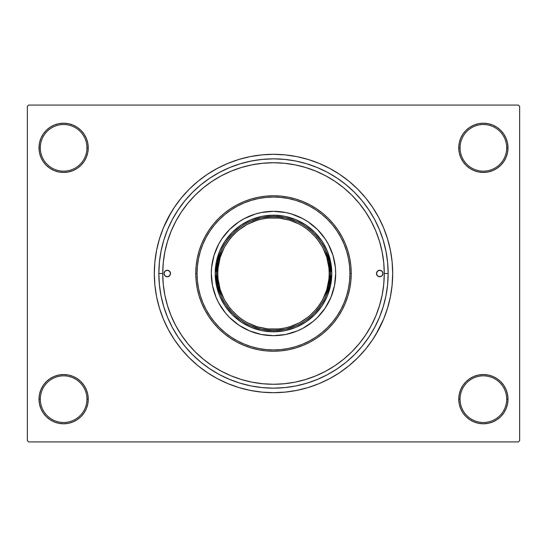 <?xml version="1.0" encoding="UTF-8"?>
<svg xmlns="http://www.w3.org/2000/svg" width="547" height="547" viewBox="0 0 547 547"><rect width="100%" height="100%" fill="white"/><g stroke="black" fill="none" stroke-linecap="round" stroke-linejoin="round"><path stroke-width="0.82" d="M458.762 399.166L460.054 399.166A23.323 23.323 0 0 0 483.377 422.482A23.323 23.323 0 0 0 506.693 399.166A23.323 23.323 0 0 0 483.377 375.844A23.323 23.323 0 0 0 460.054 399.166L458.762 399.166A24.615 24.615 0 0 1 483.377 374.551A24.615 24.615 0 0 1 507.992 399.166L506.693 399.166A23.323 23.323 0 0 1 483.377 422.482A23.323 23.323 0 0 1 460.054 399.166A23.323 23.323 0 0 1 483.377 375.844A23.323 23.323 0 0 1 506.693 399.166L507.992 399.166L507.52 394.366L506.119 389.744L503.842 385.491L500.778 381.758L497.052 378.702L492.792 376.425L488.177 375.023L483.377 374.551L478.57 375.023L473.955 376.425L469.702 378.702L465.969 381.758L462.906 385.491L460.636 389.744L459.234 394.366L458.762 399.166L459.234 403.966L460.636 408.588L462.906 412.841L465.969 416.575L469.702 419.631L473.955 421.908L478.57 423.31L483.377 423.781L488.177 423.31L492.792 421.908L497.052 419.631L500.778 416.575L503.842 412.841L506.119 408.588L507.52 403.966L507.992 399.166A24.615 24.615 0 0 1 483.377 423.781A24.615 24.615 0 0 1 458.762 399.166L459.234 403.966M86.946 399.166A23.323 23.323 0 0 0 63.623 375.844A23.323 23.323 0 0 0 40.307 399.166L39.008 399.166A24.615 24.615 0 0 1 63.623 374.551A24.615 24.615 0 0 1 88.238 399.166L86.946 399.166A23.323 23.323 0 0 1 63.623 422.482A23.323 23.323 0 0 1 40.307 399.166A23.323 23.323 0 0 1 63.623 375.844A23.323 23.323 0 0 1 86.946 399.166L88.238 399.166L87.766 394.366L86.364 389.744L84.094 385.491L81.031 381.758L77.298 378.702L73.045 376.425L68.43 375.023L63.623 374.551L58.823 375.023L54.208 376.425L49.948 378.702L46.221 381.758L43.158 385.491L40.881 389.744L39.48 394.366L39.008 399.166L39.48 403.966L40.881 408.588L43.158 412.841L46.221 416.575L49.948 419.631L54.208 421.908L58.823 423.31L63.623 423.781L68.43 423.31L73.045 421.908L77.298 419.631L81.031 416.575L84.094 412.841L86.364 408.588L87.766 403.966L88.238 399.166A24.615 24.615 0 0 1 63.623 423.781A24.615 24.615 0 0 1 39.008 399.166L40.307 399.166A23.323 23.323 0 0 0 63.623 422.482A23.323 23.323 0 0 0 86.946 399.166M88.238 147.834A24.615 24.615 0 0 1 63.623 172.449A24.615 24.615 0 0 1 39.008 147.834L40.307 147.834A23.323 23.323 0 0 0 63.623 171.156A23.323 23.323 0 0 0 86.946 147.834A23.323 23.323 0 0 0 63.623 124.518A23.323 23.323 0 0 0 40.307 147.834L39.008 147.834A24.615 24.615 0 0 1 63.623 123.219A24.615 24.615 0 0 1 88.238 147.834L86.946 147.834A23.323 23.323 0 0 1 63.623 171.156A23.323 23.323 0 0 1 40.307 147.834A23.323 23.323 0 0 1 63.623 124.518A23.323 23.323 0 0 1 86.946 147.834L88.238 147.834L87.766 143.034L86.364 138.412L84.094 134.159L81.031 130.425L77.298 127.369L73.045 125.092L68.43 123.69L63.623 123.219L58.823 123.69L54.208 125.092L49.948 127.369L46.221 130.425L43.158 134.159L40.881 138.412L39.48 143.034L39.008 147.834L39.48 152.634L40.881 157.256L43.158 161.509L46.221 165.242L49.948 168.298L54.208 170.575L58.823 171.977L63.623 172.449L68.43 171.977L73.045 170.575L77.298 168.298L81.031 165.242L84.094 161.509L86.364 157.256L87.766 152.634L88.238 147.834L87.766 143.034M506.693 147.834A23.323 23.323 0 0 0 483.377 124.518A23.323 23.323 0 0 0 460.054 147.834L458.762 147.834A24.615 24.615 0 0 1 483.377 123.219A24.615 24.615 0 0 1 507.992 147.834L506.693 147.834A23.323 23.323 0 0 1 483.377 171.156A23.323 23.323 0 0 1 460.054 147.834A23.323 23.323 0 0 1 483.377 124.518A23.323 23.323 0 0 1 506.693 147.834L507.992 147.834L507.52 143.034L506.119 138.412L503.842 134.159L500.778 130.425L497.052 127.369L492.792 125.092L488.177 123.69L483.377 123.219L478.57 123.69L473.955 125.092L469.702 127.369L465.969 130.425L462.906 134.159L460.636 138.412L459.234 143.034L458.762 147.834L459.234 152.634L460.636 157.256L462.906 161.509L465.969 165.242L469.702 168.298L473.955 170.575L478.57 171.977L483.377 172.449L488.177 171.977L492.792 170.575L497.052 168.298L500.778 165.242L503.842 161.509L506.119 157.256L507.52 152.634L507.992 147.834A24.615 24.615 0 0 1 483.377 172.449A24.615 24.615 0 0 1 458.762 147.834L460.054 147.834A23.323 23.323 0 0 0 483.377 171.156A23.323 23.323 0 0 0 506.693 147.834M388.151 273.5L384.267 273.5L388.151 273.5L387.604 284.741L385.95 295.865L383.215 306.785L379.427 317.376L374.613 327.55L368.828 337.198L362.128 346.237L354.572 354.572L346.237 362.128L337.198 368.828L327.55 374.613L317.376 379.427L306.785 383.215L295.865 385.95L284.741 387.604L273.5 388.151L262.259 387.604L251.135 385.95L240.215 383.215L229.624 379.427L219.45 374.613L209.802 368.828L200.763 362.128L192.428 354.572L184.872 346.237L178.172 337.198L172.387 327.55L167.573 317.376L163.785 306.785L161.05 295.865L159.396 284.741L158.849 273.5A114.651 114.651 0 0 1 273.5 158.849A114.651 114.651 0 0 1 388.151 273.5A114.651 114.651 0 0 1 273.5 388.151A114.651 114.651 0 0 1 158.849 273.5L159.396 262.259L161.05 251.135L163.785 240.215L167.573 229.624L172.387 219.45L178.172 209.802L184.872 200.763L192.428 192.428L200.763 184.872L209.802 178.172L219.45 172.387L229.624 167.573L240.215 163.785L251.135 161.05L262.259 159.396L273.5 158.849L284.741 159.396L295.865 161.05L306.785 163.785L317.376 167.573L327.55 172.387L337.198 178.172L346.237 184.872L354.572 192.428L362.128 200.763L368.828 209.802L374.613 219.45L379.427 229.624L383.215 240.215L385.95 251.135L387.604 262.259L388.151 273.5M325.759 175.833L315.886 171.163L305.657 167.505L295.106 164.859L284.358 163.266L273.5 162.732L262.642 163.266L251.893 164.859L241.343 167.505L231.114 171.163L221.282 175.813L211.962 181.399L203.231 187.874L195.176 195.176L187.874 203.231L181.399 211.962L175.813 221.282L171.163 231.114L167.505 241.343L164.859 251.893L163.266 262.642L162.732 273.5L158.849 273.5L162.732 273.5A110.767 110.767 0 0 1 273.5 162.732A110.767 110.767 0 0 1 384.267 273.5A110.767 110.767 0 0 1 273.5 384.267A110.767 110.767 0 0 1 162.732 273.5L163.266 284.358L164.859 295.106L167.505 305.657L171.163 315.886L175.813 325.718L181.399 335.037L187.874 343.769L195.176 351.824L203.231 359.126L211.962 365.601L221.282 371.187L231.114 375.837L241.343 379.495L251.893 382.141L262.642 383.734L273.541 384.267M375.734 334.778L383.618 319.113L387.556 308.098L390.401 296.754L392.117 285.185L392.691 273.5A119.191 119.191 0 0 1 273.5 392.691A119.191 119.191 0 0 1 154.309 273.5A119.191 119.191 0 0 1 273.5 154.309A119.191 119.191 0 0 1 392.691 273.5L392.117 261.815L390.401 250.246L387.556 238.902L383.618 227.887L378.613 217.316L374.716 210.561M518.358 441.921L28.642 441.921L27.35 440.622L27.35 106.378L28.642 105.079L518.358 105.079L28.642 105.079L27.35 106.378L27.35 440.622L28.642 441.921L518.358 441.921L519.65 440.622L519.65 106.378L519.65 440.622L518.358 441.921M518.358 105.079L519.65 106.378L518.358 105.079M171.266 212.222L163.382 227.887L159.444 238.902L156.599 250.246L154.883 261.815L154.309 273.5L154.883 285.185L156.599 296.754L159.444 308.098L163.382 319.113L168.387 329.684L172.284 336.439M168.387 329.684L174.397 339.714L181.365 349.109L189.221 357.779L197.891 365.635L207.286 372.603L217.316 378.613L227.887 383.618L238.902 387.556L250.246 390.401L261.815 392.117L273.5 392.691L281.295 392.431M387.556 308.098L389.573 300.563M378.613 217.316L372.603 207.286L365.635 197.891L357.779 189.221L349.109 181.365L339.714 174.397L329.684 168.387L319.113 163.382L308.098 159.444L296.754 156.599L285.185 154.883L273.5 154.309L265.705 154.569M159.444 238.902L157.427 246.437M506.119 138.412L503.842 134.159L500.778 130.425M492.792 125.092L488.177 123.69L483.377 123.219L478.57 123.69L473.955 125.092M469.702 127.369L465.969 130.425M459.234 143.034L458.762 147.834M73.045 125.092L68.43 123.69L63.623 123.219L58.823 123.69L54.208 125.092M40.881 157.256L43.158 161.509L46.221 165.242M77.298 168.298L81.031 165.242M40.881 408.588L43.158 412.841L46.221 416.575M54.208 421.908L58.823 423.31L63.623 423.781L68.43 423.31L73.045 421.908M77.298 419.631L81.031 416.575M87.766 403.966L88.238 399.166M506.119 389.744L503.842 385.491L500.778 381.758M469.702 378.702L465.969 381.758M473.955 421.908L478.57 423.31L483.377 423.781L488.177 423.31L492.792 421.908M273.5 154.309L261.815 154.883L250.246 156.599L238.902 159.444L227.887 163.382L217.316 168.387L207.286 174.397L197.891 181.365L189.221 189.221L181.365 197.891L174.397 207.286L168.387 217.316M273.5 392.691L285.185 392.117L296.754 390.401L308.098 387.556L319.113 383.618L329.684 378.613L339.714 372.603L349.109 365.635L357.779 357.779L365.635 349.109L372.603 339.714L378.613 329.684M342.224 360.37L344.172 358.791M351.543 352.104L353.102 350.524M284.392 383.727L295.106 382.141L305.657 379.495L315.886 375.837L325.718 371.187L335.037 365.601L343.769 359.126L351.824 351.824L359.126 343.769L365.601 335.037L371.187 325.718L375.837 315.886L379.495 305.657L382.141 295.106L383.734 284.358L384.267 273.5L383.734 262.642L382.141 251.893L379.495 241.343L375.837 231.114L371.187 221.282L365.601 211.962L359.126 203.231L351.824 195.176L343.769 187.874L334.99 181.365M186.527 342.094L188.681 344.747M202.828 358.791L204.797 360.384M245.405 380.644L240.646 379.283M273.514 384.267L284.358 383.734M306.354 379.283L304.378 379.878M170.507 273.5A3.241 3.241 0 0 1 167.266 276.741A3.241 3.241 0 0 1 164.025 273.5L164.975 271.209L167.266 270.259L169.556 271.209L170.507 273.5L169.556 275.791L167.266 276.741L164.975 275.791L164.025 273.5A3.241 3.241 0 0 1 167.266 270.259A3.241 3.241 0 0 1 170.507 273.5M382.975 273.5A3.241 3.241 0 0 1 379.734 276.741A3.241 3.241 0 0 1 376.493 273.5L377.444 271.209L379.734 270.259L382.025 271.209L382.975 273.5L382.025 275.791L379.734 276.741L377.444 275.791L376.493 273.5A3.241 3.241 0 0 1 379.734 270.259A3.241 3.241 0 0 1 382.975 273.5M330.956 297.288A62.187 62.187 0 0 0 335.687 273.5A62.187 62.187 0 0 1 273.5 335.687A62.187 62.187 0 0 1 211.313 273.5A62.187 62.187 0 0 0 216.044 297.288M221.802 308.057A62.187 62.187 0 0 0 238.943 325.198L229.528 317.472L225.432 312.952L218.656 302.812L216.051 297.294A62.187 62.187 0 0 0 221.788 308.043M238.957 325.212A62.187 62.187 0 0 0 249.692 330.949L238.95 325.205M249.712 330.956A62.187 62.187 0 0 0 297.288 330.956M308.057 325.198A62.187 62.187 0 0 0 325.198 308.057L317.472 317.472L312.952 321.568L302.812 328.344L297.294 330.949A62.187 62.187 0 0 0 308.043 325.212M325.212 308.043A62.187 62.187 0 0 0 330.949 297.308L325.205 308.05M195.771 273.5L197.064 273.5A76.436 76.436 0 0 1 273.5 197.064A76.436 76.436 0 0 1 349.936 273.5L351.229 273.5A77.729 77.729 0 0 0 273.5 195.771A77.729 77.729 0 0 0 195.771 273.5A77.729 77.729 0 0 1 273.5 195.771A77.729 77.729 0 0 1 351.229 273.5L350.859 281.117L349.738 288.666L347.885 296.064L345.314 303.25L342.053 310.142L338.128 316.686L333.588 322.812L328.467 328.467L322.812 333.588L316.686 338.128L310.142 342.053L303.25 345.314L296.064 347.885L288.666 349.738L281.117 350.859L273.5 351.229L265.883 350.859L258.334 349.738L250.936 347.885L243.75 345.314L236.858 342.053L230.314 338.128L224.188 333.588L218.533 328.467L213.412 322.812L208.872 316.686L204.947 310.142L201.686 303.25L199.115 296.064L197.262 288.666L196.141 281.117L195.771 273.5L196.141 265.883L197.262 258.334L199.115 250.936L201.686 243.75L204.947 236.858L208.872 230.314L213.412 224.188L218.533 218.533L224.188 213.412L230.314 208.872L236.858 204.947L243.75 201.686L250.936 199.115L258.334 197.262L265.883 196.141L273.5 195.771L281.117 196.141L288.666 197.262L296.064 199.115L303.25 201.686L310.142 204.947L316.686 208.872L322.812 213.412L328.467 218.533L333.588 224.188L338.128 230.314L342.053 236.858L345.314 243.75L347.885 250.936L349.738 258.334L350.859 265.883L351.229 273.5A77.729 77.729 0 0 1 273.5 351.229A77.729 77.729 0 0 1 195.771 273.5A77.729 77.729 0 0 0 273.5 351.229A77.729 77.729 0 0 0 351.229 273.5L349.936 273.5L349.567 266.006L348.466 258.587L346.648 251.312L344.118 244.249L340.911 237.466L337.055 231.032L332.583 225.008L327.55 219.45L321.992 214.417L315.968 209.945L309.534 206.089L302.751 202.882L295.688 200.352L288.413 198.534L280.994 197.433L273.5 197.064L266.006 197.433L258.587 198.534L251.312 200.352L244.249 202.882L237.466 206.089L231.032 209.945L225.008 214.417L219.45 219.45L214.417 225.008L209.945 231.032L206.089 237.466L202.882 244.249L200.352 251.312L198.534 258.587L197.433 266.006L197.064 273.5L197.433 280.994L198.534 288.413L200.352 295.688L202.882 302.751L206.089 309.534L209.945 315.968L214.417 321.992L219.45 327.55L225.008 332.583L231.032 337.055L237.466 340.911L244.249 344.118L251.312 346.648L258.587 348.466L266.006 349.567L273.5 349.936L280.994 349.567L288.413 348.466L295.688 346.648L302.751 344.118L309.534 340.911L315.968 337.055L321.992 332.583L327.55 327.55L332.583 321.992L337.055 315.968L340.911 309.534L344.118 302.751L346.648 295.688L348.466 288.413L349.567 280.994L349.936 273.5A76.436 76.436 0 0 1 273.5 349.936A76.436 76.436 0 0 1 197.064 273.5L195.771 273.5M334.976 181.358L325.738 175.819M379.495 241.343L375.837 231.114M241.343 167.505L231.114 171.163M167.505 305.657L171.163 315.886M305.657 379.495L315.886 375.837M216.051 297.294L212.51 285.63L211.313 273.5L211.614 267.408L213.993 255.449L218.656 244.188L221.795 238.95L229.528 229.528L238.95 221.795L244.188 218.656L255.449 213.993L261.37 212.51L273.5 211.313L285.63 212.51L291.551 213.993L302.812 218.656L308.05 221.795L317.472 229.528L325.205 238.95L328.344 244.188L333.007 255.449L335.386 267.408L335.687 273.5L334.49 285.63L330.949 297.294M297.294 330.949L285.63 334.49L273.5 335.687L261.37 334.49L249.705 330.949M331.797 273.5L330.675 284.871L327.359 295.811L321.971 305.889L314.723 314.723L305.889 321.971L295.811 327.359L284.871 330.675L273.5 331.797L262.129 330.675L251.189 327.359L241.111 321.971L232.277 314.723L225.029 305.889L219.641 295.811L216.325 284.871L215.203 273.5L216.325 262.129L219.641 251.189L225.029 241.111L232.277 232.277L241.111 225.029L251.189 219.641L262.129 216.325L273.5 215.203L284.871 216.325L295.811 219.641L305.889 225.029L314.723 232.277L321.971 241.111L327.359 251.189L330.675 262.129L331.797 273.5M216.044 249.712A62.187 62.187 0 0 0 211.313 273.5A62.187 62.187 0 0 1 273.5 211.313A62.187 62.187 0 0 1 335.687 273.5A62.187 62.187 0 0 0 330.956 249.712M330.949 249.692A62.187 62.187 0 0 0 325.212 238.957M325.198 238.943A62.187 62.187 0 0 0 308.057 221.802M308.043 221.788A62.187 62.187 0 0 0 297.308 216.051M297.288 216.044A62.187 62.187 0 0 0 249.712 216.044M249.692 216.051A62.187 62.187 0 0 0 238.957 221.788M238.943 221.802A62.187 62.187 0 0 0 221.802 238.943M221.788 238.957A62.187 62.187 0 0 0 216.051 249.692M376.739 272.262L376.555 272.871M170.261 274.738L170.445 274.129M297.247 221.679L285.65 217.809L273.5 216.496L273.5 215.203A58.297 58.297 0 0 0 215.203 273.5A58.297 58.297 0 0 0 273.5 331.797L273.5 330.504L285.65 329.191L297.247 325.321M249.753 325.321L261.35 329.191L273.5 330.504L273.5 331.797A58.297 58.297 0 0 1 215.203 273.5A58.297 58.297 0 0 1 273.5 215.203A58.297 58.297 0 0 1 331.797 273.5A58.297 58.297 0 0 1 273.5 331.797A58.297 58.297 0 0 0 331.797 273.5A58.297 58.297 0 0 0 273.5 215.203L273.5 216.496L261.35 217.809L249.753 221.679M325.321 297.247L329.191 285.65L330.504 273.5L329.191 261.35L325.321 249.753M221.679 249.753L217.809 261.35L216.496 273.5L217.809 285.65L221.679 297.247M242.553 319.817L247.237 322.627L257.329 326.812L268.037 328.938L278.963 328.938L284.365 328.138L289.671 326.812L299.763 322.627L308.843 316.563L316.563 308.843L319.817 304.447L322.627 299.763L326.812 289.671L328.938 278.963L329.205 273.5L330.504 273.5C332.795 256.823 315.694 217.275 273.5 216.496C231.306 217.275 214.205 256.823 216.496 273.5C214.205 290.177 231.306 329.725 273.5 330.504C315.694 329.725 332.795 290.177 330.504 273.5L329.205 273.5C331.448 289.794 314.73 328.446 273.5 329.205C232.27 328.446 215.552 289.794 217.795 273.5L216.496 273.5A57.004 57.004 0 0 1 273.5 216.496A57.004 57.004 0 0 1 330.504 273.5A57.004 57.004 0 0 1 273.5 330.504A57.004 57.004 0 0 1 216.496 273.5L217.795 273.5L218.062 278.963L220.188 289.671L224.373 299.763L230.437 308.843L238.157 316.563L242.581 319.838M304.447 227.183L299.763 224.373L289.671 220.188L278.963 218.062L268.037 218.062L262.635 218.862L257.329 220.188L247.237 224.373L238.157 230.437L234.109 234.109L230.437 238.157L224.373 247.237L220.188 257.329L218.062 268.037L217.795 273.5C215.552 257.206 232.27 218.554 273.5 217.795C314.73 218.554 331.448 257.206 329.205 273.5L328.938 268.037L326.812 257.329L322.627 247.237L316.563 238.157L308.843 230.437L304.419 227.162"/></g></svg>
